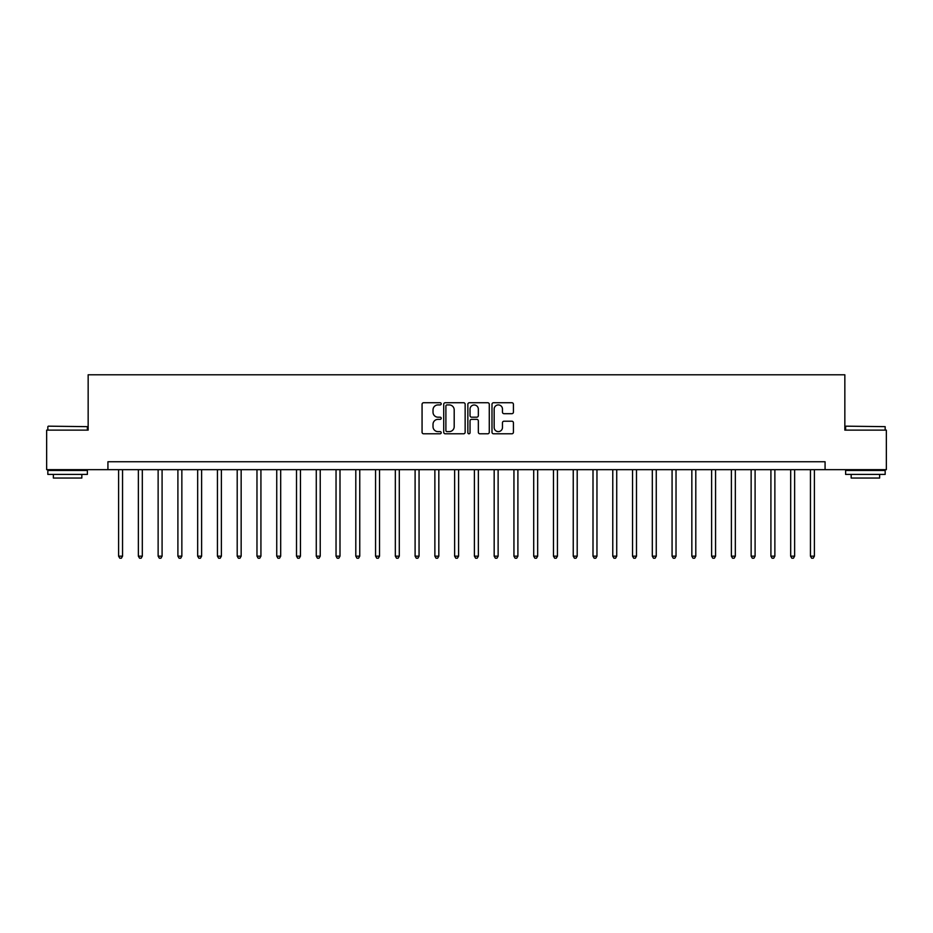 <?xml version="1.0" encoding="UTF-8"?>
<svg xmlns="http://www.w3.org/2000/svg" width="933" height="933" viewBox="0 0 933 933"><rect width="100%" height="100%" fill="white"/><g stroke="black" fill="none" stroke-linecap="round" stroke-linejoin="round"><path stroke-width="1.4" d="M441.204 403.837A1.085 1.085 0 0 0 440.108 402.741L423.617 402.741A1.551 1.551 0 0 0 422.066 404.304L422.066 432.236A1.551 1.551 0 0 0 423.617 433.787L440.108 433.787A1.085 1.085 0 0 0 441.204 432.702A1.085 1.085 0 0 0 440.108 431.617L437.974 431.617A4.968 4.968 0 0 1 433.017 426.649L433.017 424.317A4.968 4.968 0 0 1 437.974 419.36L440.108 419.36A1.085 1.085 0 0 0 441.204 418.264A1.085 1.085 0 0 0 440.108 417.179L437.974 417.179A4.968 4.968 0 0 1 433.017 412.211L433.017 409.89A4.968 4.968 0 0 1 437.974 404.922L440.108 404.922A1.085 1.085 0 0 0 441.204 403.837M511.867 413.692A1.551 1.551 0 0 0 513.418 412.141L513.418 404.304A1.551 1.551 0 0 0 511.867 402.741L493.545 402.741A1.551 1.551 0 0 0 491.994 404.304L491.994 432.236A1.551 1.551 0 0 0 493.545 433.787L511.867 433.787A1.551 1.551 0 0 0 513.418 432.236L513.418 422.766A1.551 1.551 0 0 0 511.867 421.215L504.03 421.215A1.551 1.551 0 0 0 502.467 422.766L502.467 427.466A4.152 4.152 0 0 1 498.315 431.617A4.152 4.152 0 0 1 494.163 427.466L494.163 409.074A4.152 4.152 0 0 1 498.315 404.922A4.152 4.152 0 0 1 502.467 409.074L502.467 412.141A1.551 1.551 0 0 0 504.03 413.692L511.867 413.692M107.925 469.661L46.65 469.661L46.65 430.125L88.157 430.125L88.157 374.786L844.843 374.786L844.843 430.125L886.35 430.125L886.35 469.661L825.075 469.661L825.075 461.753L107.925 461.753L107.925 469.661L825.075 469.661M465.147 404.304A1.551 1.551 0 0 0 463.584 402.741L445.274 402.741A1.551 1.551 0 0 0 443.723 404.304L443.723 432.236A1.551 1.551 0 0 0 445.274 433.787L463.584 433.787A1.551 1.551 0 0 0 465.147 432.236L465.147 404.304M469.416 402.741L487.726 402.741A1.551 1.551 0 0 1 489.277 404.304L489.277 432.236A1.551 1.551 0 0 1 487.726 433.787L479.889 433.787A1.551 1.551 0 0 1 478.337 432.236L478.337 420.911A1.551 1.551 0 0 0 476.786 419.36L471.585 419.36A1.551 1.551 0 0 0 470.034 420.911L470.034 432.702A1.085 1.085 0 0 1 468.949 433.787A1.085 1.085 0 0 1 467.853 432.702L467.853 404.304A1.551 1.551 0 0 1 469.416 402.741M446.977 404.922A1.085 1.085 0 0 0 445.892 406.007L445.892 430.533A1.085 1.085 0 0 0 446.977 431.617L449.228 431.617A4.968 4.968 0 0 0 454.196 426.649L454.196 409.89A4.968 4.968 0 0 0 449.228 404.922L446.977 404.922M478.337 409.144A4.152 4.152 0 0 0 474.186 404.992A4.152 4.152 0 0 0 470.034 409.144L470.034 415.628A1.551 1.551 0 0 0 471.585 417.179L476.786 417.179A1.551 1.551 0 0 0 478.337 415.628L478.337 409.144M118.596 469.661L118.596 556.161L122.55 556.161L122.55 469.661M122.55 556.161L121.372 558.214L119.786 558.214L118.596 556.161M138.364 469.661L138.364 556.161L142.317 556.161L142.317 469.661M142.317 556.161L141.14 558.214L139.553 558.214L138.364 556.161M158.132 469.661L158.132 556.161L162.085 556.161L162.085 469.661M162.085 556.161L160.908 558.214L159.321 558.214L158.132 556.161M177.9 469.661L177.9 556.161L181.853 556.161L181.853 469.661M181.853 556.161L180.675 558.214L179.089 558.214L177.9 556.161M197.668 469.661L197.668 556.161L201.621 556.161L201.621 469.661M201.621 556.161L200.432 558.214L198.857 558.214L197.668 556.161M48.306 426.171L87.375 426.649L48.306 426.171M67.608 474.407L47.84 474.407L47.84 470.454L87.375 470.454L87.375 474.407L67.608 474.407M81.836 474.407L81.836 478.046L53.368 478.046L53.368 474.407M846.103 426.171L885.16 426.649L846.103 426.171M865.392 474.407L845.625 474.407L845.625 470.454L885.16 470.454L885.16 474.407L865.392 474.407M879.632 474.407L879.632 478.046L851.164 478.046L851.164 474.407M217.436 469.661L217.436 556.161L221.389 556.161L221.389 469.661M221.389 556.161L220.2 558.214L218.625 558.214L217.436 556.161M237.204 469.661L237.204 556.161L241.157 556.161L241.157 469.661M241.157 556.161L239.968 558.214L238.393 558.214L237.204 556.161M256.972 469.661L256.972 556.161L260.925 556.161L260.925 469.661M260.925 556.161L259.736 558.214L258.161 558.214L256.972 556.161M276.739 469.661L276.739 556.161L280.693 556.161L280.693 469.661M280.693 556.161L279.503 558.214L277.929 558.214L276.739 556.161M296.507 469.661L296.507 556.161L300.461 556.161L300.461 469.661M300.461 556.161L299.271 558.214L297.685 558.214L296.507 556.161M316.275 469.661L316.275 556.161L320.229 556.161L320.229 469.661M320.229 556.161L319.039 558.214L317.453 558.214L316.275 556.161M336.043 469.661L336.043 556.161L339.997 556.161L339.997 469.661M339.997 556.161L338.807 558.214L337.221 558.214L336.043 556.161M355.8 469.661L355.8 556.161L359.753 556.161L359.753 469.661M359.753 556.161L358.575 558.214L356.989 558.214L355.8 556.161M375.567 469.661L375.567 556.161L379.521 556.161L379.521 469.661M379.521 556.161L378.343 558.214L376.757 558.214L375.567 556.161M395.335 469.661L395.335 556.161L399.289 556.161L399.289 469.661M399.289 556.161L398.111 558.214L396.525 558.214L395.335 556.161M415.103 469.661L415.103 556.161L419.057 556.161L419.057 469.661M419.057 556.161L417.879 558.214L416.293 558.214L415.103 556.161M434.871 469.661L434.871 556.161L438.825 556.161L438.825 469.661M438.825 556.161L437.635 558.214L436.061 558.214L434.871 556.161M454.639 469.661L454.639 556.161L458.593 556.161L458.593 469.661M458.593 556.161L457.403 558.214L455.829 558.214L454.639 556.161M474.407 469.661L474.407 556.161L478.361 556.161L478.361 469.661M478.361 556.161L477.171 558.214L475.597 558.214L474.407 556.161M494.175 469.661L494.175 556.161L498.129 556.161L498.129 469.661M498.129 556.161L496.939 558.214L495.365 558.214L494.175 556.161M513.943 469.661L513.943 556.161L517.897 556.161L517.897 469.661M517.897 556.161L516.707 558.214L515.121 558.214L513.943 556.161M533.711 469.661L533.711 556.161L537.665 556.161L537.665 469.661M537.665 556.161L536.475 558.214L534.889 558.214L533.711 556.161M553.479 469.661L553.479 556.161L557.433 556.161L557.433 469.661M557.433 556.161L556.243 558.214L554.657 558.214L553.479 556.161M573.247 469.661L573.247 556.161L577.2 556.161L577.2 469.661M577.2 556.161L576.011 558.214L574.425 558.214L573.247 556.161M593.003 469.661L593.003 556.161L596.957 556.161L596.957 469.661M596.957 556.161L595.779 558.214L594.193 558.214L593.003 556.161M612.771 469.661L612.771 556.161L616.725 556.161L616.725 469.661M616.725 556.161L615.547 558.214L613.961 558.214L612.771 556.161M632.539 469.661L632.539 556.161L636.493 556.161L636.493 469.661M636.493 556.161L635.315 558.214L633.729 558.214L632.539 556.161M652.307 469.661L652.307 556.161L656.261 556.161L656.261 469.661M656.261 556.161L655.071 558.214L653.497 558.214L652.307 556.161M672.075 469.661L672.075 556.161L676.028 556.161L676.028 469.661M676.028 556.161L674.839 558.214L673.264 558.214L672.075 556.161M691.843 469.661L691.843 556.161L695.796 556.161L695.796 469.661M695.796 556.161L694.607 558.214L693.032 558.214L691.843 556.161M711.611 469.661L711.611 556.161L715.564 556.161L715.564 469.661M715.564 556.161L714.375 558.214L712.8 558.214L711.611 556.161M731.379 469.661L731.379 556.161L735.332 556.161L735.332 469.661M735.332 556.161L734.143 558.214L732.568 558.214L731.379 556.161M751.147 469.661L751.147 556.161L755.1 556.161L755.1 469.661M755.1 556.161L753.911 558.214L752.325 558.214L751.147 556.161M770.915 469.661L770.915 556.161L774.868 556.161L774.868 469.661M774.868 556.161L773.679 558.214L772.092 558.214L770.915 556.161M790.683 469.661L790.683 556.161L794.636 556.161L794.636 469.661M794.636 556.161L793.447 558.214L791.86 558.214L790.683 556.161M810.45 469.661L810.45 556.161L814.404 556.161L814.404 469.661M814.404 556.161L813.214 558.214L811.628 558.214L810.45 556.161M47.84 430.125L47.84 426.649M56.855 470.454L56.855 469.661M78.36 470.454L78.36 469.661M87.375 430.125L87.375 426.649M845.625 430.125L845.625 426.649M854.64 470.454L854.64 469.661M876.145 470.454L876.145 469.661M885.16 430.125L885.16 426.649"/></g></svg>
